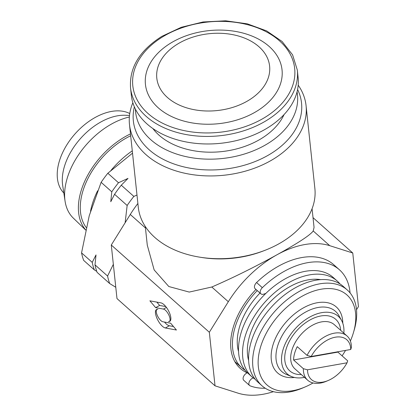 <?xml version="1.0" encoding="UTF-8"?>
<svg xmlns="http://www.w3.org/2000/svg" width="416" height="416" viewBox="0 0 416 416"><rect width="100%" height="100%" fill="white"/><g stroke="black" fill="none" stroke-linecap="round" stroke-linejoin="round"><path stroke-width="0.62" d="M265.824 293.415L263.702 294.143A4.935 3.073 -48.3 0 1 260.92 293.847L255.148 288.714A4.935 3.073 -48.3 0 1 256.568 282.537A73.996 46.072 -48.3 0 1 291.871 260.156A73.996 46.072 -48.3 0 1 333.663 264.649L339.43 269.781A73.996 46.072 -48.3 0 1 350.085 292.916M260.92 293.847A4.935 3.073 -48.3 0 1 262.335 287.669A73.996 46.072 -48.3 0 1 297.638 265.288A73.996 46.072 -48.3 0 1 339.43 269.781M265.257 388.237A73.996 46.072 -48.3 0 1 250.182 385.861A4.935 3.073 -48.3 0 1 249.574 385.492A4.935 3.073 -48.3 0 1 249.387 381.514A4.935 3.073 -48.3 0 1 253.204 377.874M130.681 135.762A63.253 39.385 131.7 0 0 87.048 180.346A63.253 39.385 131.7 0 0 82.446 192.592A63.253 39.385 131.7 0 0 86.258 227.573M85.722 229.944A65.099 40.534 -48.3 0 1 80.621 192.499A65.099 40.534 -48.3 0 1 130.484 133.905M85.701 230.048L73.304 218.093A64.329 40.056 -48.3 0 1 65.068 201.167A64.329 40.056 -48.3 0 1 66.82 179.577A64.329 40.056 -48.3 0 1 129.366 116.995M65.068 201.167L62.665 185.302A52.785 32.864 -48.3 0 1 64.1 167.586A52.785 32.864 -48.3 0 1 124.998 115.253L129.511 115.409M63.84 193.055L63.227 192.379A51.922 32.328 -48.3 0 1 59.004 162.339A51.922 32.328 -48.3 0 1 129.761 113.563M347.032 362.799A26.64 16.588 -48.3 0 1 328.24 380.479L326.414 381.254A29.598 18.429 -48.3 0 1 307.7 380.224L295.012 368.93A29.598 18.429 -48.3 0 1 291.694 350.901A29.598 18.429 -48.3 0 1 310.882 326.149A29.598 18.429 -48.3 0 1 334.365 324.709L347.053 336.003A29.598 18.429 -48.3 0 1 351.385 347.526L350.719 349.492L311.184 356.507L307.06 355.389L297.253 346.663A29.598 18.429 131.7 0 0 294.575 353.465A29.598 18.429 131.7 0 0 293.566 359.97L303.368 368.696L307.497 369.808L347.032 362.799L347.698 360.833L337.891 352.108A29.598 18.429 131.7 0 0 338.078 351.733M307.06 355.389A29.598 18.429 -48.3 0 1 347.053 336.003M301.324 374.551A34.533 21.502 -48.3 0 1 285.901 349.835A34.533 21.502 -48.3 0 1 315.843 317.304A34.533 21.502 -48.3 0 1 340.678 330.33M267.036 128.222A83.86 57.112 173.9 0 1 181.303 140.899A83.86 57.112 173.9 0 1 131.347 95.368L130.541 87.823A83.86 57.112 173.9 0 0 180.502 133.354A83.86 57.112 173.9 0 0 266.23 120.682A83.86 57.112 173.9 0 0 297.326 70.08L298.126 77.626A83.86 57.112 173.9 0 1 267.036 128.222M248.586 100.355A56.732 38.636 173.9 0 1 169.078 98.868A56.732 38.636 173.9 0 1 177.83 43.898A56.732 38.636 173.9 0 1 257.338 45.386A56.732 38.636 173.9 0 1 248.586 100.355M256.578 111.337A68.692 46.784 173.9 0 1 160.306 109.538A68.692 46.784 173.9 0 1 170.908 42.978A68.692 46.784 173.9 0 1 267.176 44.777A68.692 46.784 173.9 0 1 256.578 111.337M152.88 128.544A71.219 48.5 -6.1 0 0 260.946 138.814A71.219 48.5 -6.1 0 0 284.055 114.592M90.532 211.24A69.061 43.004 -48.3 0 1 91.822 205.759A69.061 43.004 -48.3 0 1 97.604 190.814M110.874 170.539A69.061 43.004 -48.3 0 1 132.283 150.826M96.762 271.372L94.333 269.88L83.668 260.39A93.73 58.36 -48.3 0 1 81.557 252.881L89.237 215.732L101.124 182.317A93.73 58.36 -48.3 0 1 107.838 173.243L132.532 153.161M245.086 370.282A64.132 39.931 -48.3 0 1 241.836 367.838A64.132 39.931 -48.3 0 1 234.645 328.765A64.132 39.931 -48.3 0 1 257.239 290.571M255.18 379.262A64.132 39.931 -48.3 0 1 251.93 376.818A64.132 39.931 -48.3 0 1 244.738 337.745A64.132 39.931 -48.3 0 1 286.317 284.128A64.132 39.931 -48.3 0 1 337.194 281.003A64.132 39.931 -48.3 0 1 340.002 283.946M251.93 376.818L247.894 373.225A64.132 39.931 -48.3 0 1 240.703 334.152A64.132 39.931 -48.3 0 1 282.282 280.535A64.132 39.931 -48.3 0 1 333.159 277.41L337.194 281.003M248.643 360.558A58.209 36.244 -48.3 0 1 249.335 336.934A58.209 36.244 -48.3 0 1 320.668 279.625M313.05 382.959A60.185 37.471 -48.3 0 1 305.006 386.994L302.572 388.029A64.132 39.931 -48.3 0 1 262.023 385.798A64.132 39.931 -48.3 0 1 254.831 346.731A64.132 39.931 -48.3 0 1 296.41 293.108A64.132 39.931 -48.3 0 1 347.287 289.983A64.132 39.931 -48.3 0 1 354.484 329.056A64.132 39.931 -48.3 0 1 354.214 329.997L353.47 332.54A60.185 37.471 -48.3 0 1 350.392 340.995M262.023 385.798L257.988 382.205A64.132 39.931 -48.3 0 1 250.791 343.138A64.132 39.931 -48.3 0 1 292.375 289.515A64.132 39.931 -48.3 0 1 343.252 286.39L347.287 289.983M305.006 386.994A60.185 37.471 -48.3 0 1 260.203 348.239A60.185 37.471 -48.3 0 1 321.032 289.219A60.185 37.471 -48.3 0 1 353.725 331.651A60.185 37.471 -48.3 0 1 353.47 332.54M304.491 377.364A38.48 23.956 -48.3 0 1 291.554 376.558A38.48 23.956 -48.3 0 1 282.833 350.381A38.48 23.956 -48.3 0 1 311.116 316.332A38.48 23.956 -48.3 0 1 341.536 320.388A38.48 23.956 -48.3 0 1 343.845 333.143M255.975 289.442A65.608 40.851 131.7 0 0 240.276 368.425A65.608 40.851 131.7 0 0 247.198 372.84M297.05 91.874A81.396 55.432 173.9 0 1 246.314 153.41A81.396 55.432 173.9 0 1 150.795 139.708A81.396 55.432 173.9 0 1 135.398 109.07M297.586 89.497A84.568 57.595 173.9 0 1 255.731 161.299A84.568 57.595 173.9 0 1 149.146 149.744A84.568 57.595 173.9 0 1 134.373 106.86M298.199 85.16A88.795 60.471 173.9 0 1 306.072 105.685A88.795 60.471 173.9 0 1 269.682 161.268A88.795 60.471 173.9 0 1 146.063 154.71A88.795 60.471 173.9 0 1 129.48 124.467A88.795 60.471 173.9 0 1 132.86 102.747M163.894 304.569A10.468 4.035 -118.9 0 0 160.945 302.869L149.885 300.825L155.657 307.642L163.452 309.083A6.978 2.688 61.1 0 1 165.422 310.222A6.978 2.688 61.1 0 1 169.478 316.576A6.978 2.688 61.1 0 1 169.338 321.412A6.978 2.688 61.1 0 1 168.47 321.516A10.468 4.035 -118.9 0 0 169.77 321.355A10.468 4.035 -118.9 0 0 169.978 314.101A10.468 4.035 -118.9 0 0 163.894 304.569M129.48 124.467L138.284 207.236A88.795 60.471 -6.1 0 0 200.091 257.223A88.795 60.471 -6.1 0 0 264.971 250.323A88.795 60.471 -6.1 0 0 278.486 244.036A88.795 60.471 -6.1 0 0 314.876 188.453L306.072 105.685M312.073 208.738L314.059 227.406L313.217 230.968C310.3 235.071 298.236 243.001 277.014 254.758A88.795 55.286 -48.3 0 1 329.742 245.674L352.763 253.001L358.457 306.566L356.496 309.722M273.406 391.674A88.795 55.286 -48.3 0 1 238.046 393.156L215.025 385.83L209.331 332.264L228.322 301.72A88.795 55.286 -48.3 0 1 277.014 254.758C254.316 267.27 232.575 278.023 211.796 287.014L189.233 292.074L168.818 286.53L154.149 269.922L147.28 245.149L145.293 226.481M238.55 351.577A58.209 36.244 -48.3 0 1 239.242 327.948A58.209 36.244 -48.3 0 1 260 293.025M215.025 385.83L116.984 298.579L111.285 245.019L209.331 332.264M137.883 203.481A88.795 55.286 131.7 0 0 130.276 214.474L111.285 245.019M157.846 309.327A10.468 4.035 -118.9 0 0 156.546 309.488A10.468 4.035 -118.9 0 0 157.347 319.181A10.468 4.035 -118.9 0 0 165.37 327.974L176.431 330.023L170.659 323.201L162.864 321.76A6.978 2.688 61.1 0 1 157.513 315.895A6.978 2.688 61.1 0 1 156.978 309.436A6.978 2.688 61.1 0 1 157.846 309.327M313.019 217.641L352.763 253.001M200.091 257.223L201.947 257.52A83.86 57.112 -6.1 0 0 263.219 250.999L264.971 250.323M156.816 302.104L159.64 305.443L165.786 306.576M159.64 305.443L155.657 307.642M164.512 322.067A10.468 4.035 -118.9 0 0 169.354 325.775L173.482 326.539M345.561 350.407A60.185 37.471 -48.3 0 1 342.072 355.826M81.557 252.881L92.217 262.371L96.013 254.94L94.999 264.841L107.583 276.042A93.73 58.36 131.7 0 0 109.694 283.551L115.783 287.274M109.694 283.551L97.11 272.355A93.73 58.36 131.7 0 1 94.999 264.841M113.339 264.332L107.583 276.042M107.838 173.243L118.498 182.733L128.008 178.407L121.28 185.208L133.864 196.404A93.73 58.36 131.7 0 0 127.15 205.478L125.128 222.758M127.15 205.478L114.566 194.282L110.776 201.713L111.784 191.807L101.124 182.317M136.984 195.031L133.864 196.404M121.28 185.208A93.73 58.36 131.7 0 0 114.566 194.282M111.784 191.807A93.73 58.36 -48.3 0 1 118.498 182.733M94.333 269.88A93.73 58.36 -48.3 0 1 92.217 262.371M307.7 380.224A29.598 18.429 -48.3 0 1 303.368 368.696M328.24 380.479A26.64 16.588 -48.3 0 1 307.497 369.808M311.184 356.507A26.64 16.588 -48.3 0 1 335.332 337.199A26.64 16.588 -48.3 0 1 350.719 349.492M293.566 359.97L337.891 352.108M249.574 385.492L243.807 380.359A4.935 3.073 -48.3 0 1 243.61 376.407A4.935 3.073 -48.3 0 1 247.39 372.762M264.503 117.655A81.396 55.432 173.9 0 1 150.426 115.528A81.396 55.432 173.9 0 1 162.984 36.655A81.396 55.432 173.9 0 1 277.061 38.787A81.396 55.432 173.9 0 1 264.503 117.655M291.554 376.558L286.473 374.468A40.336 25.116 -48.3 0 1 277.332 347.022A40.336 25.116 -48.3 0 1 306.982 311.334A40.336 25.116 -48.3 0 1 338.874 315.588L341.536 320.388M294.492 377.468A44.148 27.492 -48.3 0 1 272.662 346.029A44.148 27.492 -48.3 0 1 312.073 304.049A44.148 27.492 -48.3 0 1 342.784 323.201M313.217 230.968L329.742 245.674M130.276 214.474L145.449 227.973M211.796 287.014L228.322 301.72M166.447 307.429L163.452 309.083M169.354 325.775L165.37 327.974M256.568 282.537L262.335 287.669M297.326 70.08L292.588 54.855L282.074 41.47L266.614 30.893L247.333 23.842L225.623 20.8L203.065 21.975L181.293 27.284L161.897 36.343C139.688 50.424 129.241 67.584 130.541 87.823M170.31 320.871L169.338 321.412M157.243 309.291L156.978 309.436M241.836 367.838L234.816 361.587"/></g></svg>
